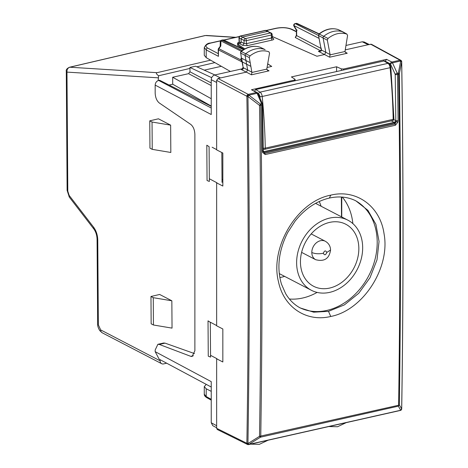 <?xml version="1.0" encoding="UTF-8"?>
<svg xmlns="http://www.w3.org/2000/svg" width="468" height="468" viewBox="0 0 468 468"><rect width="100%" height="100%" fill="white"/><g stroke="black" fill="none" stroke-linecap="round" stroke-linejoin="round"><path stroke-width="0.7" d="M328.829 426.547L337.545 426.74L346.256 422.622M268.059 440.224L259.342 444.343L250.632 444.144M251.883 72.154L247.642 69.984L246.63 64.251L250.854 66.339L251.907 72.458L266.778 69.112L269.55 53.171L268.884 51.749C262.601 49.725 256.3 51.106 249.988 55.897L249.309 57.605L250.199 62.648L245.975 60.553L245.086 55.511A1.661 1.305 -62.5 0 1 245.823 53.656A24.962 19.598 -62.5 0 1 264.818 49.491A1.661 1.305 -62.5 0 1 264.917 49.532A1.661 1.305 -62.5 0 1 264.97 49.561A1.661 1.305 -62.5 0 1 265.11 49.655M264.97 49.561L260.284 47.291A1.521 1.193 -62.5 0 1 260.378 47.332A1.521 1.193 -62.5 0 1 260.471 47.385M342.945 31.871L338.405 29.671A1.521 1.193 117.5 0 0 338.3 29.63L346.899 34.088L347.578 35.492L344.98 51.509L345.951 52.855L347.25 53.241L329.653 57.201L330.08 54.534L327.343 40.166L328.004 38.446C334.287 33.591 340.587 32.14 346.899 34.088L342.997 31.9A1.661 1.305 117.5 0 0 342.945 31.871A1.661 1.305 117.5 0 0 342.833 31.824A24.962 19.598 117.5 0 0 323.838 36.206A1.661 1.305 117.5 0 0 323.119 38.072L325.839 52.363L324.476 54.545L316.935 56.248L272.142 36.44M240.277 36.018L265.093 30.438A1.661 0.86 77.3 0 1 265.444 30.49L240.628 36.071A1.661 1.345 117.9 0 0 239.218 37.943A1.661 0.497 -1.6 0 1 238.978 37.692A1.661 1.661 0 0 1 240.283 36.018L245.454 38.604L270.481 32.971L267.503 31.426L242.482 37.054L241.09 38.932L241.09 41.863L239.698 43.74L237.615 44.208L237.615 45.384L244.015 49.333M267.684 63.794L271.721 66.421L267.661 63.917M237.615 44.208L244.805 48.894M212.753 425.658L211.244 422.774L211.244 381.642L155.165 351.649L159.143 359.172M242.828 68.667L214.718 74.991C212.607 75.699 211.448 77.261 211.244 79.683L211.244 114.531L155.165 85.106C155.37 82.684 156.528 81.116 158.64 80.414L211.244 108.014M401.562 61.109A1.661 0.515 156.4 0 0 401.55 61.092A1.661 1.661 0 0 0 400.824 60.29L371.405 44.261L368.187 44.712L362.273 41.787L364.151 41.98M222.68 39.938L223.055 39.979A1.661 1.299 -64.8 0 1 223.78 40.049A1.661 1.661 0 0 0 222.698 39.932L221.557 40.19A1.661 0.86 77.3 0 1 221.908 40.242L223.055 39.979L243.524 49.631M296.384 35.311L296.384 30.233L293.945 26.132A1.661 0.796 -30.7 0 1 293.974 25.588L296.642 30.081L296.642 35.615A1.661 0.567 180 0 1 296.384 35.311L295.261 37.498L296.642 35.615L320.978 48.385M294.986 23.663L295.361 23.71A1.661 1.334 117 0 0 293.974 25.588L319.071 38.37M296.156 23.4L296.156 23.4A1.661 0.86 77.3 0 1 296.507 23.453A1.661 1.299 -64.8 0 1 297.233 23.517A1.661 1.661 0 0 0 296.156 23.4L295.01 23.657A1.661 1.661 0 0 0 293.951 26.138M221.557 40.19A1.661 1.661 0 0 0 220.264 41.775A1.661 1.106 1.3 0 1 220.919 40.915L220.802 46.039L218.843 48.684L218.509 48.59A1.661 1.661 0 0 0 218.182 49.579A1.661 0.567 -0 0 0 218.439 49.889A1.661 1.334 117 0 1 218.843 48.684L240.997 59.974M297.133 30.151L296.642 30.081M220.206 46.303L220.802 46.039M218.182 49.579L218.439 56.341L218.439 49.889L242.079 61.928M295.261 37.498L320.656 50.825A1.661 1.328 117.7 0 0 320.685 50.819M243.021 67.357L242.061 69.352L241.16 69.451C242.88 69.486 243.582 68.895 243.278 67.684L242.635 65.093L243.278 67.684L247.642 69.984L246.279 72.148L218.035 78.501L248.245 94.355A1.661 1.293 117.7 0 0 246.852 96.232A1.661 0.503 -24.2 0 1 248.888 95.156L257.09 93.313A1.661 0.521 -23.3 0 1 257.962 93.413A1.661 1.661 0 0 0 257.242 92.611A1.661 1.316 -61 0 0 256.441 92.506A1.661 0.86 77.3 0 1 257.09 93.313L261.612 103.832A1.661 0.521 -23.3 0 1 262.484 103.931L257.962 93.413M242.237 61.846L242.26 61.864C240.833 60.115 240.54 58.792 241.383 57.892L240.727 53.136A1.521 1.193 -62.5 0 1 241.4 51.439A24.822 19.486 -62.5 0 1 260.284 47.291L260.226 47.268C253.814 45.185 247.414 46.56 241.014 51.392L249.988 55.897M245.975 60.553L241.623 58.178L242.278 61.875L246.63 64.251L245.975 60.553M260.161 47.25L264.917 49.532M242.26 61.864L242.892 65.397M241.377 57.95L240.727 53.136L249.309 57.605M362.273 41.787L345.946 45.46M368.187 44.712L345.226 49.877M338.504 29.73A1.521 1.193 117.5 0 0 338.411 29.677L338.3 29.63A24.822 19.486 117.5 0 0 319.416 33.989A1.521 1.193 117.5 0 0 318.761 35.691L327.343 40.166M319.972 51.111L318.386 51.334L320.656 50.825A1.661 0.86 -102.7 0 0 320.662 50.831M321.498 50.38L321.218 49.737L321.498 50.38L321.001 51.147L318.386 51.334L329.653 57.201M321.001 51.147L321.411 50.509M318.497 35.375L321.218 49.737M338.235 29.601C331.794 27.6 325.395 29.045 319.03 33.942L328.004 38.446M319.036 33.942L318.503 35.398L320.843 47.672M250.854 66.339L250.199 62.648M266.778 69.112L267.749 70.457L269.047 70.838L266.924 69.65M251.907 72.458L251.451 74.798L269.047 70.838M268.217 31.485L266.146 30.543A1.661 1.287 -65.6 0 0 265.444 30.49L271.247 33.058A1.661 1.305 -62.5 0 0 270.481 32.971A1.661 0.86 77.3 0 1 271.393 35.012A1.661 0.567 -0 0 0 272.142 34.533A1.661 1.661 0 0 0 271.247 33.058M211.244 400.146L206.803 397.683C204.972 396.49 204.13 395.325 204.276 394.208L206.207 396.536L206.207 388.791L211.244 391.359M239.294 42.483L238.709 42.676L239.095 41.763L239.341 42.085L238.177 44.086M271.721 66.421L267.035 67.474M204.276 47.56L206.207 49.924A1.661 1.328 -62.3 0 1 207.605 48.052C204.656 46.116 205.721 44.454 210.799 43.068L210.442 43.009C207.663 43.085 205.61 44.647 204.276 47.689L204.27 55.271L206.207 57.663L206.207 49.924L218.439 56.341M155.165 85.106L155.165 93.003C155.382 97.549 156.757 100.872 159.284 102.972L190.763 124.418C193.29 126.518 194.665 129.841 194.881 134.392L194.881 350.725L192.172 356.458L190.763 356.335L159.284 344.43L157.874 344.308L155.165 350.035L155.165 351.649M157.868 344.308L163.601 343.015L165.052 343.132L159.284 344.43M194.524 353.592L165.052 343.132M341.751 216.976L341.751 197.051M216.649 428.331L246.852 443.295A1.661 1.305 116.4 0 0 247.496 444.465L217.292 429.507L216.649 428.331L216.649 358.821L216.994 358.74L210.541 355.317M216.649 358.821L222.838 361.98L222.838 328.975L216.649 325.816L216.649 182.894L216.994 182.812L209.319 178.741M216.649 182.894L222.838 186.048L222.838 153.042L216.649 149.883L216.649 80.379L218.035 78.501M289.394 299.011A60.454 47.455 117.5 0 0 302.673 298.022A60.454 47.455 117.5 0 0 317.099 292.412M352.866 223.599A60.454 47.455 117.5 0 0 342.313 197.092M299.421 307.505A60.325 47.356 117.5 0 0 326.799 310.442A60.325 47.356 117.5 0 0 374.979 259.535A60.325 47.356 117.5 0 0 355.066 200.456M206.265 384.38L204.27 386.621L206.207 388.791M230.391 71.464L206.207 57.663M222.013 179.373L222.838 179.782M212.133 147.239L216.649 149.625M210.641 322.376L216.649 325.558M329.378 198.052C339.066 195.957 347.911 196.893 355.896 200.86L367.918 210.343L375.909 224.347L379.045 241.441L376.997 259.869L369.989 277.758L358.74 293.284L344.413 304.873L328.483 311.343L313.7 312.185L300.24 307.962C294.232 304.715 289.347 299.918 285.603 293.571L281.461 284.152C276.611 267.62 278.706 250.38 287.756 232.438L295.097 221.112C304.96 208.816 316.386 201.129 329.378 198.052L330.753 195.15C356.318 188.826 380.297 206.236 384.064 233.871C390.464 267.942 362.905 310.395 330.753 316.467C306.476 322.399 283.696 307.271 278.495 281.8C269.603 247.426 297.18 201.38 330.753 195.15M400.824 60.29A1.661 1.31 118.6 0 0 400.035 60.197A1.661 0.86 77.3 0 1 400.678 60.998L401.673 61.887L399.333 73.909L398.619 74.254C400.234 185.433 400.234 295.764 398.619 405.235L259.524 436.328L260.5 437.176A1.661 0.86 -102.7 0 0 260.764 436.258C262.419 326.775 262.419 216.45 260.764 105.277A1.661 0.86 77.3 0 0 260.5 104.083L248.888 95.156A1.661 0.86 77.3 0 0 248.245 94.355L256.441 92.506L251.468 89.745L294.489 80.063L295.039 79.303L295.244 80.648M262.934 150.573L262.443 151.322L261.869 105.025A1.661 0.86 -102.7 0 0 261.612 103.832L260.5 104.083L259.524 105.37L247.935 96.484A1.661 0.532 179.1 0 1 246.876 96.273C248.695 212.87 248.695 328.536 246.876 443.272L246.852 443.295A1.661 1.316 39.6 0 0 248.888 444.413L400.678 410.255A1.661 0.86 77.3 0 1 400.392 410.442A1.661 1.661 0 0 0 401.316 409.869A1.661 1.328 -141 0 0 401.328 409.857A1.661 1.328 39 0 1 400.696 410.231L401.673 408.944L399.333 404.867L398.619 405.235A1.661 0.86 -102.7 0 1 398.356 406.154L399.333 404.867C400.947 295.402 400.947 185.082 399.333 73.909L398.356 73.061A1.661 0.86 77.3 0 1 398.619 74.254L397.507 74.5A1.661 0.538 179.1 0 1 395.22 74.389L390.452 63.923A1.661 1.287 117.3 0 1 391.833 62.039L400.035 60.197L370.615 44.162M401.445 61.489L401.673 61.887C403.445 178.519 403.445 294.202 401.673 408.944M247.496 444.465A1.661 1.661 0 0 0 248.602 444.6A1.661 0.86 77.3 0 0 248.888 444.413L248.906 444.389A1.661 1.316 -140.4 0 1 246.876 443.272A1.661 0.603 0.9 0 0 247.935 443.541A6940.2 3632.136 77.1 0 0 247.935 96.484L248.906 95.197A1.661 0.503 -24.2 0 0 246.876 96.273L216.649 80.379M401.562 409.342A1.661 1.328 39 0 1 401.333 409.845L401.316 409.869A1.661 1.328 -141 0 1 400.678 410.255L398.356 406.154L260.5 437.176L248.906 444.389L247.935 443.541L259.524 436.328C261.185 326.857 261.185 216.538 259.524 105.37A1.661 0.538 -0.9 0 0 260.764 105.277L261.869 105.025A1.661 0.538 -0.8 0 0 262.624 104.569A1.661 1.661 0 0 0 262.484 103.931M211.244 106.341L159.524 80.215L158.64 80.414M336.586 71.347L336.586 66.766L291.406 76.933L295.039 79.303M397.25 73.312A1.661 0.497 155.5 0 0 395.22 74.389L395.823 120.668L398.11 120.791L397.507 74.5A1.661 0.86 -102.7 0 0 397.25 73.312L392.482 62.841L400.678 60.998A1.661 0.515 156.4 0 1 401.55 61.092L401.567 61.132A1.661 0.515 -23.6 0 0 400.696 61.039L398.356 73.061L397.25 73.312M257.242 92.611L251.468 89.745M385.193 61.349L386.586 59.337L343.559 69.018L341.342 68.884L336.586 66.766M393.781 119.586L395.823 120.668L395.717 121.364L394.033 122.329L263.929 151.609L263.08 151.211L262.718 152.591L262.443 151.322M394.05 122.323L394.682 123.084L395.981 121.68L395.717 121.364L397.87 122.171L395.407 125.26L395.127 124.02L264.952 153.317L263.338 151.533A1.661 0.79 162.1 0 1 263.385 151.632A1.661 0.79 162.1 0 1 262.718 152.591L265.227 154.557L395.407 125.26M398.11 120.791L397.87 122.171L395.981 121.68L395.127 124.02L394.033 122.329L391.242 120.855M394.653 123.09L264.56 152.363L263.338 151.533M264.56 152.363L263.227 151.199M262.618 104.569L263.308 151.445A1.661 1.661 0 0 1 263.385 151.632L263.396 151.696M263.929 151.609L265.227 154.557M211.244 106.061L172.71 84.222L172.669 77.255L188.569 73.675L189.961 71.797L189.961 67.468L195.519 66.216L214.888 74.956M221.341 66.304L204.235 70.153M211.244 98.713L172.669 77.255M211.688 77.665L189.961 67.468M329.39 218.146A39.523 31.028 117.5 0 0 297.993 251.784A39.523 31.028 117.5 0 0 311.419 290.3A39.523 31.028 117.5 0 0 329.905 292.313A39.523 31.028 117.5 0 0 361.302 258.675A39.523 31.028 117.5 0 0 347.876 220.165A39.523 31.028 117.5 0 0 329.39 218.146M284.638 276.383A49.924 39.189 -62.5 0 1 281.947 277.109A49.924 39.189 -62.5 0 1 279.829 277.542M319.229 201.521A49.924 39.189 -62.5 0 1 321.095 206.242M329.87 288.019A34.948 27.436 117.5 0 0 357.634 258.277A34.948 27.436 117.5 0 0 345.764 224.225A34.948 27.436 117.5 0 0 329.419 222.44A34.948 27.436 117.5 0 0 301.655 252.182A34.948 27.436 117.5 0 0 313.525 286.24A34.948 27.436 117.5 0 0 329.87 288.019M209.664 105.546L210.132 105.435M169.083 85.041L172.71 84.199M189.961 68.433L158.582 75.769C156.347 74.09 155.838 73.061 157.049 72.68L210.588 60.167M196.858 66.825L214.876 62.613M158.582 75.769L158.184 80.549M160.109 359.693L160.12 360.816A4.159 3.264 117.5 0 0 161.676 363.7A4.159 3.264 117.5 0 0 163.619 363.911L166.666 363.197M170.639 125.143L158.447 118.808L149.76 120.838L149.947 148.163L152.235 149.351L170.826 152.469L170.639 125.143L152.047 122.025L152.235 149.351M149.76 120.838L152.047 122.025M153.446 325.003L151.158 323.815L150.971 296.49L153.258 297.683L171.85 300.795L172.037 328.121L153.446 325.003L153.258 297.683M171.85 300.795L159.658 294.46L150.971 296.49M209.342 181.438L209.097 146.665L206.809 145.203L207.055 180.525L209.342 181.438M210.553 357.09L210.313 322.317L208.026 320.855L208.266 356.177L210.553 357.09M341.359 197.022L341.5 216.848M67.802 191.172L67.117 190.388L66.292 71.323A4.159 1.439 -0.4 0 0 66.977 72.107L67.802 191.172L69.153 195.408L93.699 227.331C96.256 230.876 97.607 235.111 97.759 240.037L98.344 324.821L100.661 329.911L160.12 360.816M263.168 148.76A1.661 1.334 113 0 0 263.695 149.233A1.661 1.661 0 0 0 264.718 149.327L392.623 120.545A1.661 1.661 0 0 0 393.921 118.89A1.661 0.526 178.9 0 1 393.173 119.34A1.661 0.86 77.3 0 1 392.623 120.545M263.162 148.093A1.661 0.526 -1.1 0 0 265.268 148.128A1.661 0.86 77.3 0 1 264.718 149.327M254.299 91.43L255.692 89.552L384.409 60.881M216.649 425.716L211.244 422.774M216.649 82.467L211.244 79.683M220.469 77.951L214.718 74.991M330.08 54.534L321.481 50.064L321.101 47.976M318.521 35.51L295.361 23.71L296.507 23.453L318.936 34.024M242.143 50.544L221.908 40.242A1.661 1.334 117 0 0 220.919 40.915L241.201 51.246M241.16 69.451L251.451 74.798M330.11 54.855L344.98 51.509M347.25 53.241L345.127 52.053M271.867 37.194L271.393 38.013L246.367 43.647L246.367 40.64A1.661 0.86 77.3 0 0 245.454 38.604A1.661 1.305 117.5 0 0 244.062 40.476L239.218 37.943L239.341 42.085L241.09 43.038M246.367 40.64L271.393 35.012L271.393 38.013A1.661 0.86 77.3 0 0 272.3 40.049L247.274 45.677L242.664 45.326L244.062 43.454L244.062 40.476A1.661 0.567 180 0 0 246.367 40.64M241.09 41.863L244.062 43.454L246.367 43.647L247.274 45.677M272.475 38.353L273.253 38.446C274.195 39.078 273.879 39.61 272.3 40.049M272.195 37.879L273.253 38.446M239.698 43.74L242.664 45.326M211.244 399.333L206.207 396.536A1.661 1.316 -61 0 0 206.803 397.683M238.937 42.43C237.393 42.851 237.054 43.354 237.925 43.945M296.384 31.771L291.178 29.244C287.019 27.583 282.058 27.279 276.301 28.326L266.245 30.59M239.306 36.65L223.92 40.113M220.551 40.874L210.799 43.068M218.182 53.604L207.605 48.052M291.178 29.244A1.661 1.299 -64.1 0 1 291.915 29.314L291.915 29.314C287.293 27.472 281.97 27.126 275.945 28.273L266.04 30.502M276.301 28.326L275.945 28.273M190.763 356.335L193.395 355.744M328.483 311.343L330.753 316.467M386.586 59.337L391.833 62.039A1.661 0.86 77.3 0 1 392.482 62.841A1.661 0.497 155.5 0 0 390.452 63.923L385.193 61.214M294.489 80.818L294.489 80.063M343.559 69.779L343.559 69.018M341.342 70.276L341.342 68.884M188.569 73.675L211.244 85.574M189.961 71.797L211.244 82.965M205.048 35.556L205.382 35.533A4.159 2.135 76.8 0 0 205.048 35.556L69.504 67.246A4.159 2.135 76.8 0 1 69.837 67.216L205.382 35.533L235.34 37.411M157.049 72.68L69.837 67.216C67.761 67.954 66.807 69.58 66.977 72.107L158.166 77.823M222.031 182.374L221.826 152.527M161.676 363.7L102.217 332.789A4.159 3.264 -62.5 0 1 100.661 329.911M93.699 227.331A4.159 2.363 -37.6 0 0 93.875 229.057L69.328 197.133A4.159 2.363 -37.6 0 1 69.153 195.408M102.217 332.789L99.748 330.607C98.192 327.957 97.496 325.763 97.66 324.037L98.344 324.821M97.66 324.037L97.075 239.253A4.159 1.439 -0.4 0 0 97.759 240.037M206.253 35.457L235.79 37.305M323.335 253.258C324.511 255.505 325.67 255.236 326.81 252.451C325.634 250.199 324.476 250.474 323.335 253.258C318.843 254.106 314.999 253.855 311.811 252.509A10.401 8.167 117.5 0 0 315.695 259.705C324.33 261.881 329.285 258.652 330.554 250.011L326.81 252.445M311.202 233.924L325.295 241.248A10.401 8.167 117.5 0 0 316.356 242.816A10.401 8.167 117.5 0 0 311.811 252.509M260.073 98.315A372.78 192.547 -102.7 0 0 259.904 96.595A2.498 1.287 -102.7 0 0 258.611 93.992L258.079 93.676M259.904 96.595A1.661 0.333 174.4 0 0 262.197 96.478A4.159 2.147 -102.7 0 0 260.044 92.137L387.949 63.355A1.661 1.281 120.7 0 1 388.756 63.467C389.522 63.595 390.218 64.882 390.856 67.333A1.661 0.333 174.4 0 1 390.096 67.696L262.197 96.478A374.447 193.407 -102.7 0 1 265.268 148.128L393.173 119.34A374.447 193.407 -102.7 0 0 390.096 67.696A4.159 2.147 -102.7 0 0 387.949 63.355L383.596 60.77M255.692 89.552L260.044 92.137A1.661 1.281 120.7 0 0 258.611 93.992M216.649 427.781L212.747 425.652M369.199 44.483L364.145 41.98M220.264 41.775L220.159 46.367M220.217 46.285L218.509 48.59M223.78 40.049L243.775 49.473M297.233 23.517L319.147 33.848M242.635 65.093L242.038 61.723M240.47 52.82L241.02 51.392M319.784 51.158L321.247 50.082M266.146 30.543A1.661 1.661 0 0 0 265.081 30.438M272.499 38.364L272.142 34.533M238.978 37.692L239.095 41.787M296.384 31.485L291.915 29.314M239.446 36.486L223.722 40.02M220.68 40.71L210.442 43.009M159.132 359.167L211.244 387.042M204.27 394.22L204.27 386.621M248.602 444.6L400.392 410.442M401.333 409.845A1.661 1.661 0 0 0 401.708 408.821C403.486 294.079 403.486 178.396 401.708 61.77A1.661 1.661 0 0 0 401.567 61.132M279.256 273.587L311.419 290.3M315.572 203.369L347.876 220.165M67.117 190.388L69.328 197.133M93.875 229.057C95.829 231.748 96.894 235.147 97.075 239.253M69.504 67.246C66.953 68.439 65.883 69.796 66.292 71.323M301.608 252.381L315.701 259.705M330.554 250.011C330.443 246.156 328.694 243.237 325.301 241.248M263.174 149.011L263.706 149.233M390.856 67.333L393.921 118.89M388.756 63.467L384.421 60.887"/></g></svg>

